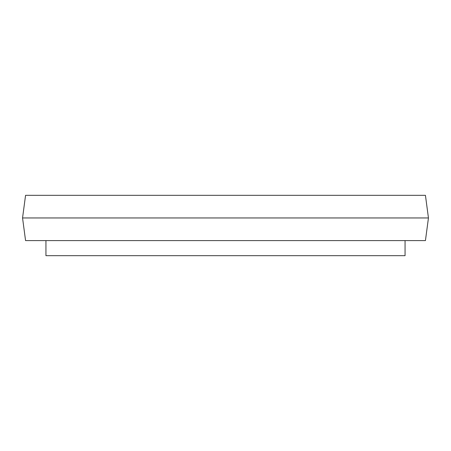 <?xml version="1.0" encoding="UTF-8"?>
<svg xmlns="http://www.w3.org/2000/svg" width="451" height="451" viewBox="0 0 451 451"><rect width="100%" height="100%" fill="white"/><g stroke="black" fill="none" stroke-linecap="round" stroke-linejoin="round"><path stroke-width="0.68" d="M425.434 195.322L25.566 195.322L22.55 217.957L428.45 217.957L425.434 195.322M428.45 217.957L425.434 240.592L25.566 240.592L22.55 217.957M45.94 240.592L45.94 255.678L405.06 255.678L405.06 240.592"/></g></svg>
